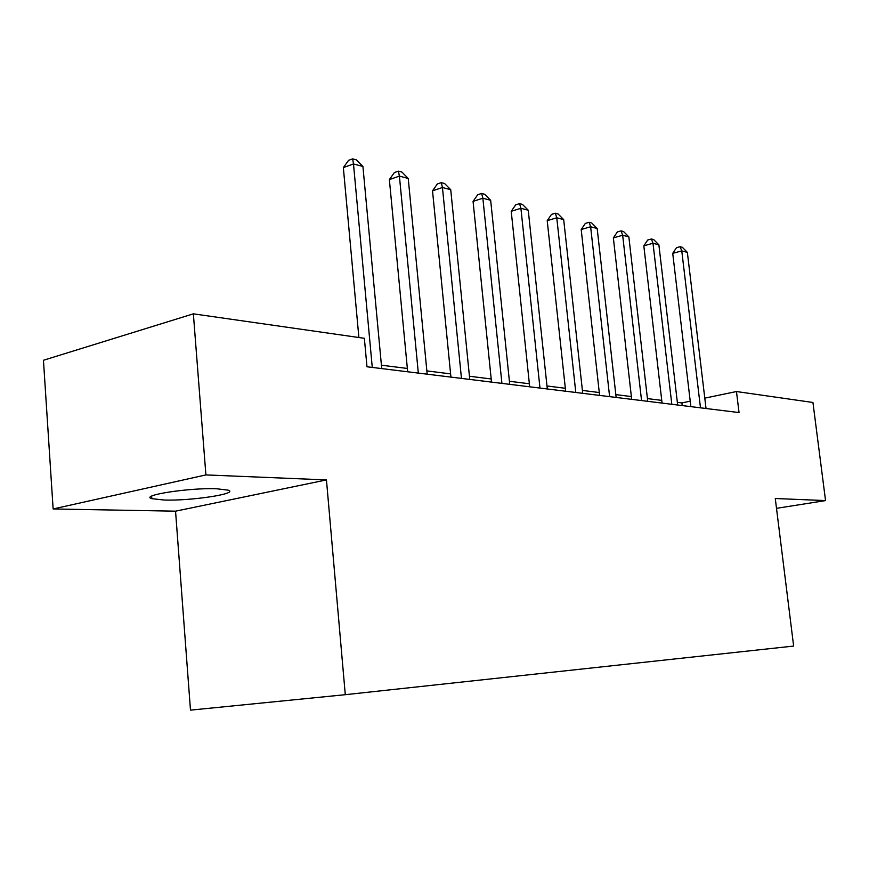 <?xml version="1.0" encoding="UTF-8"?>
<svg xmlns="http://www.w3.org/2000/svg" width="869" height="869" viewBox="0 0 869 869"><rect width="100%" height="100%" fill="white"/><g stroke="black" fill="none" stroke-linecap="round" stroke-linejoin="round"><path stroke-width="1.3" d="M216.729 488.78C189.594 487.574 139.312 495.33 151.836 498.676L164.219 500.033C191.386 500.978 239.507 493.625 228.102 490.138L216.729 488.78M175.549 511.168L326.451 479.916L205.899 474.919L53.128 508.962L175.549 511.168L190.485 710.136L345.286 694.689L793.636 646.069L775.278 498.513L825.55 500.587L812.939 402.477L736.467 391.539L704.792 398.143M53.128 508.962L43.45 360.266L193.363 313.839L205.899 474.919M193.363 313.839L364.361 338.302L366.979 366.772L739.041 412.569L736.467 391.539M776.506 508.332L825.55 500.587M326.451 479.916L345.286 694.689M690.225 401.185L681.915 402.912L677.353 402.336M661.744 400.381L647.427 398.589M631.372 396.568L615.828 394.613M599.273 392.538L582.404 390.42M565.339 388.28L546.992 385.977M529.362 383.772L509.397 381.263M491.191 378.971L469.434 376.244M450.598 373.887L426.864 370.9M407.355 368.456L381.415 365.197M682.23 405.584L681.915 402.912M372.269 367.424L353.487 163.959L362.916 166.457L381.73 368.586M358.886 337.52L343.342 167.598L353.487 163.959L352.64 158.864L356.409 159.874L362.916 166.457M343.342 167.598L348.588 160.33L352.64 158.864M418.326 373.094L399.403 176.114L408.234 178.46L427.179 374.181M407.67 371.78L389.366 179.579L399.403 176.114L398.393 171.139L401.934 172.084L408.234 178.46M389.366 179.579L394.396 172.529L398.393 171.139M461.461 378.406L442.44 187.519L450.729 189.714L469.76 379.427M450.924 377.103L432.523 190.822L442.44 187.519L441.3 182.642L444.624 183.533L450.729 189.714M432.523 190.822L437.346 183.978L441.3 182.642M501.924 383.381L482.86 198.219L490.659 200.283L509.723 384.348M491.517 382.099L473.062 201.369L482.86 198.219L481.611 193.461L484.728 194.298L490.659 200.283M473.062 201.369L477.7 194.732L481.611 193.461M539.975 388.074L520.9 208.288L528.243 210.233L547.307 388.975M529.688 386.803L511.222 211.308L520.9 208.288L519.553 203.639L522.486 204.421L528.243 210.233M511.222 211.308L515.686 204.845L519.553 203.639M575.799 392.484L556.768 217.782L563.688 219.618L582.719 393.331M565.654 391.235L547.209 220.683L556.768 217.782L555.324 213.231L558.104 213.98L563.688 219.618M547.209 220.683L551.511 214.393L555.324 213.231M609.614 396.644L590.627 226.755L597.177 228.493L616.143 397.448M599.599 395.406L581.198 229.525L590.627 226.755L589.117 222.29L591.735 222.996L597.177 228.493M581.198 229.525L585.348 223.409L589.117 222.29M641.561 400.576L622.66 235.238L628.852 236.879L647.742 401.337M631.687 399.36L613.351 237.9L622.66 235.238L621.074 230.872L623.562 231.534L628.852 236.879M613.351 237.9L617.359 231.936L621.074 230.872M671.813 404.291L652.999 243.266L658.876 244.83L677.668 405.019M662.059 403.097L643.82 245.829L652.999 243.266L651.359 238.986L653.716 239.627L658.876 244.83M643.82 245.829L647.698 240.018L651.359 238.986M700.479 407.822L681.774 250.891L687.357 252.368L706.03 408.506M690.866 406.638L672.725 253.357L681.774 250.891L680.09 246.698L682.328 247.296L687.357 252.368M672.725 253.357L676.484 247.687L680.09 246.698M151.651 496.156L151.836 498.676"/></g></svg>
